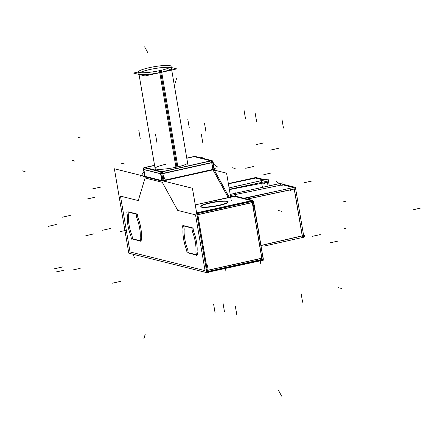 <?xml version="1.0" encoding="UTF-8"?>
<svg xmlns="http://www.w3.org/2000/svg" width="443" height="443" viewBox="0 0 443 443"><rect width="100%" height="100%" fill="white"/><g stroke="black" fill="none" stroke-linecap="round" stroke-linejoin="round"><path stroke-width="0.66" d="M230.404 195.562L282.54 184.775L230.404 195.562M229.385 189.604L267.417 182.206L268.081 186.082L267.417 182.206L229.385 189.604M145.022 176.358L161.756 180.534L145.022 176.358L143.864 169.591L160.599 173.767L161.756 180.534L160.599 173.767L143.864 169.591L145.022 176.358M162.963 180.495L162.083 180.561L162.963 180.495M162.105 171.84A1.733 0.548 -102.5 0 1 162.791 173.556L163.949 180.323L212.956 169.414L163.949 180.323L162.791 173.556L211.798 162.647L212.956 169.414L211.798 162.647A1.733 0.548 77.5 0 0 211.106 160.931A1.733 0.548 77.5 0 1 211.798 162.647L162.791 173.556A1.733 0.548 -102.5 0 0 162.105 171.84A1.733 0.548 77.5 0 1 162.808 173.65M212.817 162.144L213.975 168.91M160.925 173.794L161.806 173.728L160.925 173.794M161.169 172.106A1.733 1.628 104 0 0 160.582 173.634A1.733 1.628 104 0 1 161.169 172.106M139.03 74.446L155.1 168.445A16.48 2.437 -9.7 0 0 176.912 167.061A16.48 2.437 -9.7 0 0 187.588 162.897L171.712 70.022M138.914 73.748A16.48 2.437 -9.7 0 0 160.726 72.364A16.48 2.437 -9.7 0 0 171.402 68.194M169.924 67.474A16.48 2.437 -9.7 0 0 149.584 69.584A16.48 2.437 -9.7 0 0 140.071 72.58M214.484 170.45A1.733 1.119 -28.8 0 0 214.218 169.957A1.733 1.119 -28.8 0 1 214.401 170.178L214.091 169.614M228.272 197.517L195.263 204.865L234.524 196.426L228.272 197.517L213.017 169.78L228.272 197.517M228.173 201.986A13.877 2.049 170.3 0 1 219.185 205.491A13.877 2.049 170.3 0 1 200.817 206.659M200.829 206.493A13.877 2.049 170.3 0 1 209.805 203.149A13.877 2.049 170.3 0 1 228.101 201.831M193.585 231.379A17.343 5.471 77.5 0 1 197.057 251.668L197.633 255.052L197.057 251.668A17.343 5.471 77.5 0 0 193.585 231.379L193.026 228.079L193.585 231.379M196.382 254.736L188.253 252.709L187.743 249.714L188.253 252.709L196.382 254.736M187.638 249.237A17.343 5.471 77.5 0 1 184.199 229.136A17.343 5.471 77.5 0 0 187.638 249.237M184.155 228.732L183.679 225.941L184.155 228.732M183.629 225.653L192.799 227.94L183.629 225.653M137.324 214.179L137.889 217.48A17.343 5.471 77.5 0 1 141.356 237.769L141.937 241.153L141.356 237.769A17.343 5.471 77.5 0 0 137.889 217.48L137.324 214.179M140.68 240.837L132.557 238.81L132.042 235.814L132.557 238.81L140.68 240.837M131.936 235.338A17.343 5.471 77.5 0 1 128.498 215.237A17.343 5.471 77.5 0 0 131.936 235.338M128.453 214.833L127.977 212.042L128.453 214.833M127.927 211.754L137.097 214.041L127.927 211.754M294.036 187.987L302.547 237.764L303.355 237.365M303.876 236.867L303.915 237.177L264.061 246.109M303.915 237.177L295.348 187.057L244.602 198.425M295.42 187.378L295.348 187.057M230.21 194.433L283.066 182.826M244.121 198.303L264.814 193.896M283.326 184.36L294.706 187.195M247.316 199.101L295.631 188.735M303.593 235.56A1.301 1.218 -76 0 1 302.547 237.21M303.82 236.634L304.241 236.54A1.301 0.421 76.8 0 0 304.347 236.551A1.301 0.421 76.8 0 0 304.479 235.294L261.126 245.422M228.355 183.579L256.497 177.361L256.547 177.676L265.052 179.797M229.097 187.91L268.142 179.099L269.289 185.816M228.372 183.673L256.53 177.671M229.336 189.305L269.15 180.822L268.403 180.633M214.639 170.19L226.578 173.169L231.257 200.563M214.75 170.815L214.844 170.837A1.733 1.628 -76 0 0 213.67 169.425M214.224 168.478L215.962 168.91L161.656 180.999L143.034 176.353L144.639 175.993M144.241 167.77L144.235 167.77A1.733 0.548 77.5 0 0 144.113 167.759A1.733 0.548 77.5 0 0 143.886 168.074M214.334 169.126L213.122 162.094M211.721 162.769L212.884 169.569M162.991 180.672L161.789 173.639L212.756 162.299L213.958 169.331M160.914 173.662L161.778 173.595M162.902 173.634L164.065 180.434M144.706 176.408L143.504 169.376L160.909 173.717L162.116 180.75M160.953 173.949L160.953 173.949A1.733 1.628 -76 0 1 162.343 171.784L162.343 171.784M143.549 169.603A1.733 1.628 -76 0 1 144.202 167.764L154.59 165.449L145.182 167.543L161.916 171.718L210.923 160.815L194.189 156.634L186.796 158.278L195.169 156.418M186.774 158.129L194.831 156.335L212.236 160.676L161.274 172.022L143.864 167.675L154.563 165.294M211.167 160.92L211.161 160.92A1.733 1.628 104 0 1 213.166 162.326L212.933 162.265M160.909 171.928L160.903 171.934A1.733 0.548 -102.5 0 1 161.828 173.872L212.795 162.526A1.733 0.548 -102.5 0 0 211.87 160.587M175.943 167.271L159.436 70.681A16.48 2.437 170.3 0 0 171.076 66.3A16.48 2.437 170.3 0 0 148.316 67.906M177.859 166.845L161.352 70.254A16.48 2.437 170.3 0 1 138.587 71.855A16.48 2.437 170.3 0 1 150.232 67.48M171.28 67.502L176.823 68.886L145.077 75.952L133.487 73.062L138.604 71.921M163.168 180.949L214.03 169.63M212.823 169.614L228.178 197.539M229.557 197.855L213.692 169.004M164.431 181.265L163.999 180.478M197.29 212.884L197.301 212.884A1.733 1.628 -76 0 0 196.675 213.127M229.169 197.152L234.635 195.939L252.925 200.502L196.659 213.022M253.069 201.006A1.733 1.628 104 0 1 253.734 202.174L253.49 202.113M252.532 200.751A1.733 1.628 104 0 0 251.729 200.762M206.82 272.478L264.194 259.975L262.738 259.609M162.564 180.799L192.423 188.247L206.853 272.666L128.802 253.191L114.377 168.772L143.936 176.148M196.77 213.681L197.628 213.515L207.551 271.553M206.366 271.814L263.181 259.172L253.258 201.133L196.448 213.781M253.186 201.056L252.073 201.399L261.996 259.432M263.131 258.917L253.291 200.939M196.98 214.921L253.468 202.346A1.733 0.548 -102.5 0 0 252.543 200.408M263.203 258.933L253.529 200.956L252.975 200.823M262.998 257.721L263.236 257.782A1.733 1.628 -76 0 1 261.846 259.947L261.558 259.875M262.04 259.725L262.66 259.587A1.733 0.548 77.5 0 0 262.782 259.604A1.733 0.548 77.5 0 0 262.97 257.959L206.488 270.529M206.56 270.944L206.56 270.944A1.733 1.628 104 0 0 208.564 272.351L207.114 271.991M191.836 228.156L192.445 231.728M195.867 252.25A17.343 5.471 -102.5 0 0 192.279 231.268M195.884 251.829L196.493 255.406M196.426 255.024L187.489 252.792M187.112 253.064L186.503 249.487M183.081 228.97A17.343 5.471 -102.5 0 0 186.669 249.952M183.064 229.391L182.455 225.814M182.865 225.736L192.616 228.167M210.563 202.65A13.877 2.049 -9.7 0 0 200.762 206.338A13.877 2.049 -9.7 0 0 219.927 204.987M218.31 205.347A13.877 2.049 -9.7 0 0 228.117 201.665A13.877 2.049 -9.7 0 0 208.952 203.01M127.163 211.837L136.92 214.268M136.139 214.257L136.749 217.834M140.165 238.351A17.343 5.471 -102.5 0 0 136.582 217.369M140.182 237.93L140.796 241.507M140.73 241.125L131.787 238.893M131.416 239.165L130.801 235.587M127.385 215.071A17.343 5.471 -102.5 0 0 130.973 236.053M127.368 215.492L126.759 211.915M229.092 187.882L261.259 180.622L262.406 187.328M230.205 194.399L276.094 184.327M247.1 199.045L294.296 188.923L302.325 235.897L261.143 245.522L302.325 235.897L294.296 188.923L247.1 199.045M293.41 187.489L282.318 184.72M243.827 198.231L282.341 189.969M263.762 180.091L255.655 178.069L228.4 183.834L255.655 178.069L263.762 180.091L255.434 178.014M145.044 176.491L143.842 169.459A1.733 1.628 -76 0 1 144.54 167.847A1.733 1.628 104 0 0 143.881 169.686M165.776 164.281A16.48 2.437 -9.7 0 0 156.08 169.065A16.48 2.437 -9.7 0 0 176.912 167.061L160.743 72.464M160.726 72.364A16.48 2.437 -9.7 0 0 170.422 67.574A16.48 2.437 -9.7 0 0 149.584 69.584A16.48 2.437 -9.7 0 0 139.894 74.369A16.48 2.437 -9.7 0 0 160.726 72.364M164.314 181.237L164.01 180.683L213.017 169.78L164.01 180.683L164.314 181.237M177.743 210.425L162.265 182.278L145.088 177.992L138.282 200.579L120.49 196.138L138.282 200.579L145.088 177.992L162.265 182.278L177.743 210.425L195.535 214.866L205.076 270.667L130.026 251.94L120.49 196.138L130.026 251.94L205.076 270.667L195.535 214.866L177.743 210.425M251.48 200.657L234.524 196.426L251.48 200.657L196.853 212.817L251.48 200.657M196.614 212.756L197.207 212.906M209.805 203.149A13.877 2.049 170.3 0 1 227.348 201.46A13.877 2.049 170.3 0 1 219.185 205.491A13.877 2.049 170.3 0 1 201.643 207.18A13.877 2.049 170.3 0 1 209.805 203.149M261.896 258.297L252.355 202.495L197.728 214.65L207.269 270.457L261.896 258.297L207.269 270.457L197.728 214.65L252.355 202.495L261.896 258.297M252.05 201.404A1.733 0.548 -102.5 0 0 251.674 200.779A1.733 0.548 77.5 0 1 252.05 201.404A1.733 0.548 -102.5 0 0 251.674 200.779M261.597 259.842A1.733 0.548 -102.5 0 0 261.929 259.448A1.733 0.548 77.5 0 1 261.564 259.831M207.302 271.609A1.733 0.548 77.5 0 1 207.08 271.996A1.733 0.548 77.5 0 0 207.302 271.609M302.608 302.226L301.162 293.77M282.745 186.049L276.067 181.303M346.116 201.858L343.181 201.128L346.116 201.858M293.122 189.172L290.27 190.595M282.014 119.616L283.459 128.071M420.85 207.994L412.854 209.86M56.1 271.958L64.119 270.236M244.032 110.135L245.477 118.591M255.129 112.904L256.575 121.36M266.326 182.422L263.419 183.884M48.304 226.367L56.3 224.496M85.809 235.726L93.855 233.865M72.176 270.103L80.205 268.358M271.764 172.881L263.751 174.714M62.297 217.214L70.315 215.42M71.157 159.934L74.086 160.665L71.157 159.934M143.909 338.646L145.31 333.983M78.001 137.358L80.931 138.089M138.775 130.07L140.221 138.521M264.155 142.818L256.12 144.606M200.496 157.747L202.229 157.581M187.782 119.161L189.227 127.617M204.516 123.337L205.962 131.792M155.51 134.246L156.955 142.701M162.769 173.423L163.971 180.456M121.537 163.262L124.472 163.993M144.844 167.46L162.254 171.801M144.152 171.28L140.813 176.475M235.144 168.473L232.21 167.742M211.256 160.898L193.851 156.551M213.21 163.91L217.912 167.216M92.526 188.917L100.561 187.129M160.936 171.939L211.904 160.593M163.079 175.245L165.3 179.908M176.912 167.061L160.405 70.47L176.912 167.061M86.856 199.062L94.885 197.273M144.601 46.836L147.796 52.651M281.676 396.164L278.475 390.349M178.053 210.984L161.961 181.713M22.15 170.837L25.079 171.568M251.823 200.74L234.186 196.338M234.812 198.115L235.837 192.661M311.972 181.015L303.92 182.798M234.635 196.399L228.776 197.7M112.461 283.155L120.513 281.371M341.315 288.41L338.386 287.679M253.734 166.479L245.699 168.268M176.713 77.985L175.306 82.653M145.221 177.538L138.144 201.028M278.348 148.333L270.319 150.116M281.438 211.256L278.503 210.525M162.609 182.366L144.745 177.903M197.539 213.537L207.457 271.57M262.09 259.415L252.167 201.377M252.648 204.184L254.869 208.841M120.131 231.645L128.165 229.856M196.631 212.867L252.576 200.413M197.417 213.565A1.733 0.548 -102.5 0 0 197.052 212.95M261.647 259.853L261.94 259.925M260.955 260.008L260.257 263.613M338.319 241.014L330.284 242.797M206.981 268.768L207.734 264.848M208.47 272.379L207.13 272.041M132.883 254.21L134.727 258.081M54.627 268.724L62.657 266.935M225.481 268.591L226.057 271.963L225.481 268.591M347.024 229.103L344.095 228.372M72.087 160.499L75.017 161.23M102.577 230.266L110.623 228.438M320.289 234.613L312.232 236.352M224.474 311.739L223.028 303.283M236.806 314.818L235.366 306.362M201.294 133.991L202.739 142.441M215.049 312.614L213.604 304.158M154.59 165.449L145.182 167.543L161.916 171.718L210.923 160.815L194.189 156.634L186.796 158.278M143.848 169.459A1.733 1.628 -76 0 1 144.54 167.847M207.058 272.002L261.686 259.847A1.733 0.548 -102.5 0 0 261.929 259.448M212.895 162.094L212.441 161.28L214.102 169.11M253.479 202.058L263.02 257.859M304.347 236.551L303.826 236.673M187.91 164.79L171.076 66.3M155.427 170.339L138.587 71.855M262.782 259.604L207.086 271.996M207.761 272.367L206.759 272.118"/></g></svg>
